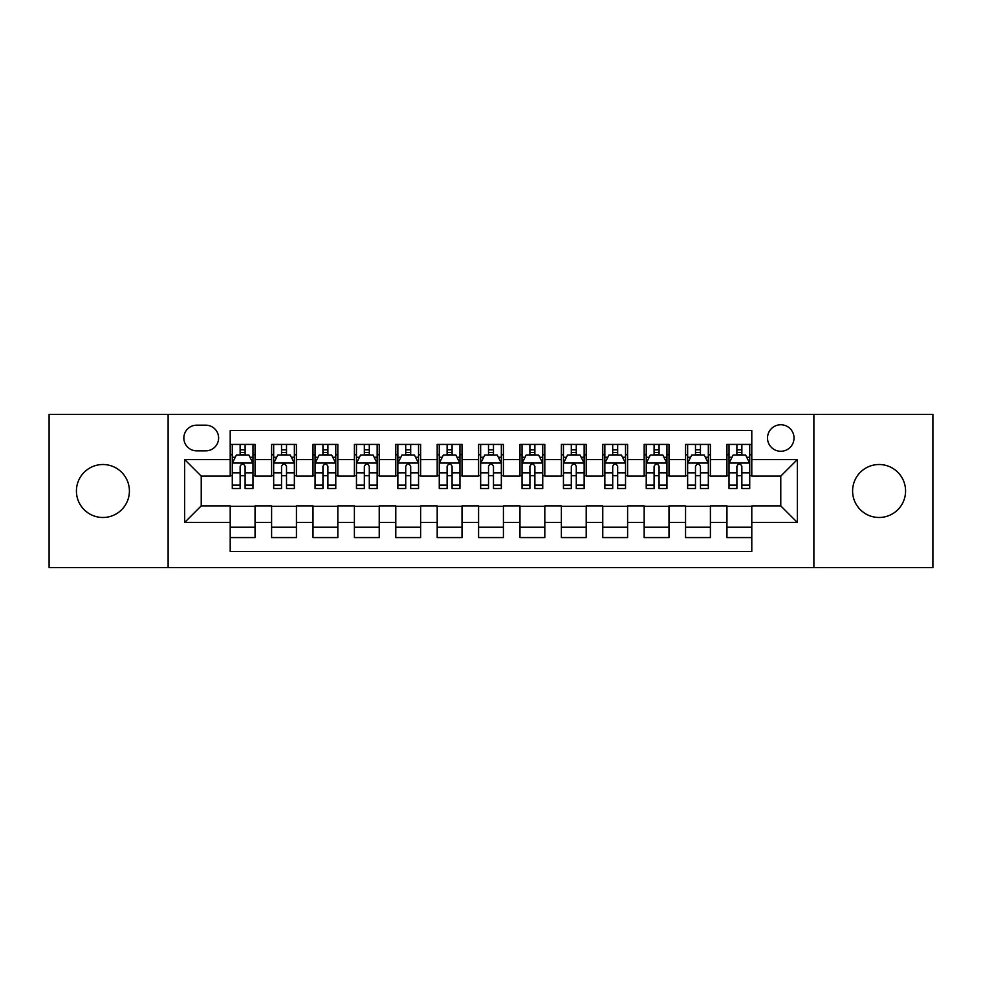 <?xml version="1.0" encoding="UTF-8"?>
<svg xmlns="http://www.w3.org/2000/svg" width="982" height="982" viewBox="0 0 982 982"><rect width="100%" height="100%" fill="white"/><g stroke="black" fill="none" stroke-linecap="round" stroke-linejoin="round"><path stroke-width="1.47" d="M879.086 464.511A26.489 26.489 0 0 0 852.597 491A26.489 26.489 0 0 0 879.086 517.489A26.489 26.489 0 0 0 905.576 491A26.489 26.489 0 0 0 879.086 464.511M102.914 464.511A26.489 26.489 0 0 0 76.424 491A26.489 26.489 0 0 0 102.914 517.489A26.489 26.489 0 0 0 129.403 491A26.489 26.489 0 0 0 102.914 464.511M780.776 424.764A13.245 13.245 0 0 0 767.519 438.009A13.245 13.245 0 0 0 780.776 451.266A13.245 13.245 0 0 0 794.021 438.009A13.245 13.245 0 0 0 780.776 424.764M813.882 567.584L932.9 567.584L932.9 414.416L813.882 414.416L813.882 567.584L168.118 567.584L168.118 414.416L49.1 414.416L49.1 567.584L168.118 567.584M751.795 444.429L726.95 444.429L726.95 459.539L710.403 459.539L710.403 476.098L726.95 476.098L726.95 459.539M710.403 459.539L710.403 444.429L685.559 444.429L685.559 459.539L669 459.539L669 476.098L685.559 476.098L685.559 459.539M669 459.539L669 444.429L644.167 444.429L644.167 459.539L627.608 459.539L627.608 476.098L644.167 476.098L644.167 459.539M627.608 459.539L627.608 444.429L602.764 444.429L602.764 459.539L586.205 459.539L586.205 476.098L602.764 476.098L602.764 459.539M586.205 459.539L586.205 444.429L561.373 444.429L561.373 459.539L544.814 459.539L544.814 476.098L561.373 476.098L561.373 459.539M544.814 459.539L544.814 444.429L519.981 444.429L519.981 459.539L503.422 459.539L503.422 476.098L519.981 476.098L519.981 459.539M503.422 459.539L503.422 444.429L478.578 444.429L478.578 459.539L462.019 459.539L462.019 476.098L478.578 476.098L478.578 459.539M462.019 459.539L462.019 444.429L437.186 444.429L437.186 459.539L420.627 459.539L420.627 476.098L437.186 476.098L437.186 459.539M420.627 459.539L420.627 444.429L395.795 444.429L395.795 459.539L379.236 459.539L379.236 476.098L395.795 476.098L395.795 459.539M379.236 459.539L379.236 444.429L354.392 444.429L354.392 459.539L337.833 459.539L337.833 476.098L354.392 476.098L354.392 459.539M337.833 459.539L337.833 444.429L313 444.429L313 459.539L296.441 459.539L296.441 476.098L313 476.098L313 459.539M296.441 459.539L296.441 444.429L271.597 444.429L271.597 476.098L255.05 476.098L255.05 444.429L230.205 444.429M230.205 537.571L255.05 537.571L255.05 505.902L271.597 505.902L271.597 537.571L296.441 537.571L296.441 505.902L313 505.902L313 522.461L296.441 522.461M313 522.461L313 537.571L337.833 537.571L337.833 505.902L354.392 505.902L354.392 522.461L337.833 522.461M354.392 522.461L354.392 537.571L379.236 537.571L379.236 505.902L395.795 505.902L395.795 522.461L379.236 522.461M395.795 522.461L395.795 537.571L420.627 537.571L420.627 505.902L437.186 505.902L437.186 522.461L420.627 522.461M437.186 522.461L437.186 537.571L462.019 537.571L462.019 505.902L478.578 505.902L478.578 522.461L462.019 522.461M478.578 522.461L478.578 537.571L503.422 537.571L503.422 505.902L519.981 505.902L519.981 522.461L503.422 522.461M519.981 522.461L519.981 537.571L544.814 537.571L544.814 505.902L561.373 505.902L561.373 522.461L544.814 522.461M561.373 522.461L561.373 537.571L586.205 537.571L586.205 505.902L602.764 505.902L602.764 522.461L586.205 522.461M602.764 522.461L602.764 537.571L627.608 537.571L627.608 505.902L644.167 505.902L644.167 522.461L627.608 522.461M644.167 522.461L644.167 537.571L669 537.571L669 505.902L685.559 505.902L685.559 522.461L669 522.461M685.559 522.461L685.559 537.571L710.403 537.571L710.403 505.902L726.95 505.902L726.95 522.461L710.403 522.461M196.67 450.848L205.778 450.848A12.827 12.827 0 0 0 218.618 438.009A12.827 12.827 0 0 0 205.778 425.181L196.67 425.181A12.827 12.827 0 0 0 183.843 438.009A12.827 12.827 0 0 0 196.67 450.848M813.882 414.416L168.118 414.416M751.795 459.539L751.795 430.558L230.205 430.558L230.205 476.098L201.224 476.098L201.224 505.902L230.205 505.902L230.205 551.442L751.795 551.442L751.795 505.902L780.776 505.902L780.776 476.098L751.795 476.098L751.795 459.539L797.335 459.539L797.335 522.461L751.795 522.461M230.205 522.461L184.665 522.461L184.665 459.539L230.205 459.539M726.95 522.461L726.95 537.571L751.795 537.571M230.205 454.776L232.28 454.776M240.136 454.776L245.107 454.776M252.975 454.776L255.05 454.776M230.205 475.681L232.28 475.681M240.136 475.681L245.107 475.681M252.975 475.681L255.05 475.681M230.205 506.319L255.05 506.319M230.205 527.224L255.05 527.224M271.597 475.681L273.671 475.681M281.539 475.681L286.511 475.681M294.367 475.681L296.441 475.681M271.597 454.776L273.671 454.776M281.539 454.776L286.511 454.776M294.367 454.776L296.441 454.776M271.597 506.319L296.441 506.319M271.597 527.224L296.441 527.224M313 506.319L337.833 506.319M313 527.224L337.833 527.224M313 454.776L315.062 454.776M322.931 454.776L327.902 454.776M335.77 454.776L337.833 454.776M313 475.681L315.062 475.681M322.931 475.681L327.902 475.681M335.77 475.681L337.833 475.681M354.392 506.319L379.236 506.319M354.392 527.224L379.236 527.224M354.392 454.776L356.466 454.776M364.334 454.776L369.293 454.776M377.162 454.776L379.236 454.776M354.392 475.681L356.466 475.681M364.334 475.681L369.293 475.681M377.162 475.681L379.236 475.681M395.795 506.319L420.627 506.319M395.795 527.224L420.627 527.224M395.795 454.776L397.857 454.776M405.726 454.776L410.697 454.776M418.553 454.776L420.627 454.776M395.795 475.681L397.857 475.681M405.726 475.681L410.697 475.681M418.553 475.681L420.627 475.681M437.186 506.319L462.019 506.319M437.186 527.224L462.019 527.224M437.186 454.776L439.261 454.776M447.117 454.776L452.088 454.776M459.957 454.776L462.019 454.776M437.186 475.681L439.261 475.681M447.117 475.681L452.088 475.681M459.957 475.681L462.019 475.681M478.578 506.319L503.422 506.319M478.578 527.224L503.422 527.224M478.578 454.776L480.652 454.776M488.52 454.776L493.48 454.776M501.348 454.776L503.422 454.776M478.578 475.681L480.652 475.681M488.52 475.681L493.48 475.681M501.348 475.681L503.422 475.681M519.981 506.319L544.814 506.319M519.981 527.224L544.814 527.224M519.981 454.776L522.043 454.776M529.912 454.776L534.883 454.776M542.739 454.776L544.814 454.776M519.981 475.681L522.043 475.681M529.912 475.681L534.883 475.681M542.739 475.681L544.814 475.681M561.373 506.319L586.205 506.319M561.373 527.224L586.205 527.224M561.373 454.776L563.447 454.776M571.303 454.776L576.274 454.776M584.143 454.776L586.205 454.776M561.373 475.681L563.447 475.681M571.303 475.681L576.274 475.681M584.143 475.681L586.205 475.681M602.764 506.319L627.608 506.319M602.764 527.224L627.608 527.224M602.764 454.776L604.838 454.776M612.707 454.776L617.666 454.776M625.534 454.776L627.608 454.776M602.764 475.681L604.838 475.681M612.707 475.681L617.666 475.681M625.534 475.681L627.608 475.681M644.167 506.319L669 506.319M644.167 527.224L669 527.224M644.167 454.776L646.23 454.776M654.098 454.776L659.069 454.776M666.938 454.776L669 454.776M644.167 475.681L646.23 475.681M654.098 475.681L659.069 475.681M666.938 475.681L669 475.681M685.559 506.319L710.403 506.319M685.559 527.224L710.403 527.224M685.559 454.776L687.633 454.776M695.489 454.776L700.461 454.776M708.329 454.776L710.403 454.776M685.559 475.681L687.633 475.681M695.489 475.681L700.461 475.681M708.329 475.681L710.403 475.681M726.95 506.319L751.795 506.319M726.95 527.224L751.795 527.224M726.95 454.776L729.025 454.776M736.893 454.776L741.864 454.776M749.72 454.776L751.795 454.776M726.95 475.681L729.025 475.681M736.893 475.681L741.864 475.681M749.72 475.681L751.795 475.681M201.224 476.098L184.665 459.539M201.224 505.902L184.665 522.461M797.335 459.539L780.776 476.098M797.335 522.461L780.776 505.902M245.107 449.805L240.136 449.805M252.975 485.145L245.107 485.145L245.107 488.52L252.975 488.52L252.975 463.271L248.839 454.985L236.417 454.985L232.28 463.271L232.28 488.52L240.136 488.52L240.136 485.145L232.28 485.145M232.28 463.271L232.28 444.429M252.975 463.271L252.975 444.429M240.136 454.985L240.136 444.429M245.107 444.429L245.107 454.985M245.107 485.145L245.107 466.364C243.45 463.185 241.805 463.185 240.136 466.364L240.136 485.145M286.511 449.805L281.539 449.805M294.367 485.145L286.511 485.145L286.511 488.52L294.367 488.52L294.367 463.271L290.23 454.985L277.808 454.985L273.671 463.271L273.671 488.52L281.539 488.52L281.539 485.145L273.671 485.145M273.671 463.271L273.671 444.429M294.367 463.271L294.367 444.429M281.539 454.985L281.539 444.429M286.511 444.429L286.511 454.985M286.511 485.145L286.511 466.364C284.854 463.185 283.197 463.185 281.539 466.364L281.539 485.145M327.902 449.805L322.931 449.805M335.77 485.145L327.902 485.145L327.902 488.52L335.77 488.52L335.77 463.271L331.621 454.985L319.211 454.985L315.062 463.271L315.062 488.52L322.931 488.52L322.931 485.145L315.062 485.145M315.062 463.271L315.062 444.429M335.77 463.271L335.77 444.429M322.931 454.985L322.931 444.429M327.902 444.429L327.902 454.985M327.902 485.145L327.902 466.364C326.245 463.185 324.588 463.185 322.931 466.364L322.931 485.145M369.293 449.805L364.334 449.805M377.162 485.145L369.293 485.145L369.293 488.52L377.162 488.52L377.162 463.271L373.025 454.985L360.603 454.985L356.466 463.271L356.466 488.52L364.334 488.52L364.334 485.145L356.466 485.145M356.466 463.271L356.466 444.429M377.162 463.271L377.162 444.429M364.334 454.985L364.334 444.429M369.293 444.429L369.293 454.985M369.293 485.145L369.293 466.364C367.649 463.185 365.991 463.185 364.334 466.364L364.334 485.145M410.697 449.805L405.726 449.805M418.553 485.145L410.697 485.145L410.697 488.52L418.553 488.52L418.553 463.271L414.416 454.985L401.994 454.985L397.857 463.271L397.857 488.52L405.726 488.52L405.726 485.145L397.857 485.145M397.857 463.271L397.857 444.429M418.553 463.271L418.553 444.429M405.726 454.985L405.726 444.429M410.697 444.429L410.697 454.985M410.697 485.145L410.697 466.364C409.04 463.185 407.383 463.185 405.726 466.364L405.726 485.145M452.088 449.805L447.117 449.805M459.957 485.145L452.088 485.145L452.088 488.52L459.957 488.52L459.957 463.271L455.808 454.985L443.398 454.985L439.261 463.271L439.261 488.52L447.117 488.52L447.117 485.145L439.261 485.145M439.261 463.271L439.261 444.429M459.957 463.271L459.957 444.429M447.117 454.985L447.117 444.429M452.088 444.429L452.088 454.985M452.088 485.145L452.088 466.364C450.431 463.185 448.774 463.185 447.117 466.364L447.117 485.145M493.48 449.805L488.52 449.805M501.348 485.145L493.48 485.145L493.48 488.52L501.348 488.52L501.348 463.271L497.211 454.985L484.789 454.985L480.652 463.271L480.652 488.52L488.52 488.52L488.52 485.145L480.652 485.145M480.652 463.271L480.652 444.429M501.348 463.271L501.348 444.429M488.52 454.985L488.52 444.429M493.48 444.429L493.48 454.985M493.48 485.145L493.48 466.364C491.835 463.185 490.178 463.185 488.52 466.364L488.52 485.145M534.883 449.805L529.912 449.805M542.739 485.145L534.883 485.145L534.883 488.52L542.739 488.52L542.739 463.271L538.602 454.985L526.192 454.985L522.043 463.271L522.043 488.52L529.912 488.52L529.912 485.145L522.043 485.145M522.043 463.271L522.043 444.429M542.739 463.271L542.739 444.429M529.912 454.985L529.912 444.429M534.883 444.429L534.883 454.985M534.883 485.145L534.883 466.364C533.226 463.185 531.569 463.185 529.912 466.364L529.912 485.145M576.274 449.805L571.303 449.805M584.143 485.145L576.274 485.145L576.274 488.52L584.143 488.52L584.143 463.271L580.006 454.985L567.584 454.985L563.447 463.271L563.447 488.52L571.303 488.52L571.303 485.145L563.447 485.145M563.447 463.271L563.447 444.429M584.143 463.271L584.143 444.429M571.303 454.985L571.303 444.429M576.274 444.429L576.274 454.985M576.274 485.145L576.274 466.364C574.617 463.185 572.96 463.185 571.303 466.364L571.303 485.145M617.666 449.805L612.707 449.805M625.534 485.145L617.666 485.145L617.666 488.52L625.534 488.52L625.534 463.271L621.397 454.985L608.975 454.985L604.838 463.271L604.838 488.52L612.707 488.52L612.707 485.145L604.838 485.145M604.838 463.271L604.838 444.429M625.534 463.271L625.534 444.429M612.707 454.985L612.707 444.429M617.666 444.429L617.666 454.985M617.666 485.145L617.666 466.364C616.021 463.185 614.364 463.185 612.707 466.364L612.707 485.145M659.069 449.805L654.098 449.805M666.938 485.145L659.069 485.145L659.069 488.52L666.938 488.52L666.938 463.271L662.789 454.985L650.379 454.985L646.23 463.271L646.23 488.52L654.098 488.52L654.098 485.145L646.23 485.145M646.23 463.271L646.23 444.429M666.938 463.271L666.938 444.429M654.098 454.985L654.098 444.429M659.069 444.429L659.069 454.985M659.069 485.145L659.069 466.364C657.412 463.185 655.755 463.185 654.098 466.364L654.098 485.145M700.461 449.805L695.489 449.805M708.329 485.145L700.461 485.145L700.461 488.52L708.329 488.52L708.329 463.271L704.192 454.985L691.77 454.985L687.633 463.271L687.633 488.52L695.489 488.52L695.489 485.145L687.633 485.145M687.633 463.271L687.633 444.429M708.329 463.271L708.329 444.429M695.489 454.985L695.489 444.429M700.461 444.429L700.461 454.985M700.461 485.145L700.461 466.364C698.803 463.185 697.159 463.185 695.489 466.364L695.489 485.145M741.864 449.805L736.893 449.805M749.72 485.145L741.864 485.145L741.864 488.52L749.72 488.52L749.72 463.271L745.583 454.985L733.161 454.985L729.025 463.271L729.025 488.52L736.893 488.52L736.893 485.145L729.025 485.145M729.025 463.271L729.025 444.429M749.72 463.271L749.72 444.429M736.893 454.985L736.893 444.429M741.864 444.429L741.864 454.985M741.864 485.145L741.864 466.364C740.207 463.185 738.55 463.185 736.893 466.364L736.893 485.145M271.597 522.461L255.05 522.461M271.597 459.539L255.05 459.539M252.865 463.062L232.378 463.062M232.28 457.268L235.275 457.268M249.968 457.268L252.975 457.268M240.136 472.858L232.28 472.858M252.975 472.858L245.107 472.858M245.107 452.444L240.136 452.444M294.269 463.062L273.782 463.062M273.671 457.268L276.679 457.268M291.372 457.268L294.367 457.268M281.539 472.858L273.671 472.858M294.367 472.858L286.511 472.858M286.511 452.444L281.539 452.444M335.66 463.062L315.173 463.062M315.062 457.268L318.07 457.268M332.763 457.268L335.77 457.268M322.931 472.858L315.062 472.858M335.77 472.858L327.902 472.858M327.902 452.444L322.931 452.444M377.063 463.062L356.564 463.062M356.466 457.268L359.461 457.268M374.167 457.268L377.162 457.268M364.334 472.858L356.466 472.858M377.162 472.858L369.293 472.858M369.293 452.444L364.334 452.444M418.455 463.062L397.968 463.062M397.857 457.268L400.865 457.268M415.558 457.268L418.553 457.268M405.726 472.858L397.857 472.858M418.553 472.858L410.697 472.858M410.697 452.444L405.726 452.444M459.846 463.062L439.359 463.062M439.261 457.268L442.256 457.268M456.949 457.268L459.957 457.268M447.117 472.858L439.261 472.858M459.957 472.858L452.088 472.858M452.088 452.444L447.117 452.444M501.25 463.062L480.75 463.062M480.652 457.268L483.647 457.268M498.353 457.268L501.348 457.268M488.52 472.858L480.652 472.858M501.348 472.858L493.48 472.858M493.48 452.444L488.52 452.444M542.641 463.062L522.154 463.062M522.043 457.268L525.051 457.268M539.744 457.268L542.739 457.268M529.912 472.858L522.043 472.858M542.739 472.858L534.883 472.858M534.883 452.444L529.912 452.444M584.032 463.062L563.545 463.062M563.447 457.268L566.442 457.268M581.135 457.268L584.143 457.268M571.303 472.858L563.447 472.858M584.143 472.858L576.274 472.858M576.274 452.444L571.303 452.444M625.436 463.062L604.937 463.062M604.838 457.268L607.833 457.268M622.539 457.268L625.534 457.268M612.707 472.858L604.838 472.858M625.534 472.858L617.666 472.858M617.666 452.444L612.707 452.444M666.827 463.062L646.34 463.062M646.23 457.268L649.237 457.268M663.93 457.268L666.938 457.268M654.098 472.858L646.23 472.858M666.938 472.858L659.069 472.858M659.069 452.444L654.098 452.444M708.218 463.062L687.731 463.062M687.633 457.268L690.628 457.268M705.322 457.268L708.329 457.268M695.489 472.858L687.633 472.858M708.329 472.858L700.461 472.858M700.461 452.444L695.489 452.444M749.622 463.062L729.135 463.062M729.025 457.268L732.032 457.268M746.725 457.268L749.72 457.268M736.893 472.858L729.025 472.858M749.72 472.858L741.864 472.858M741.864 452.444L736.893 452.444"/></g></svg>
